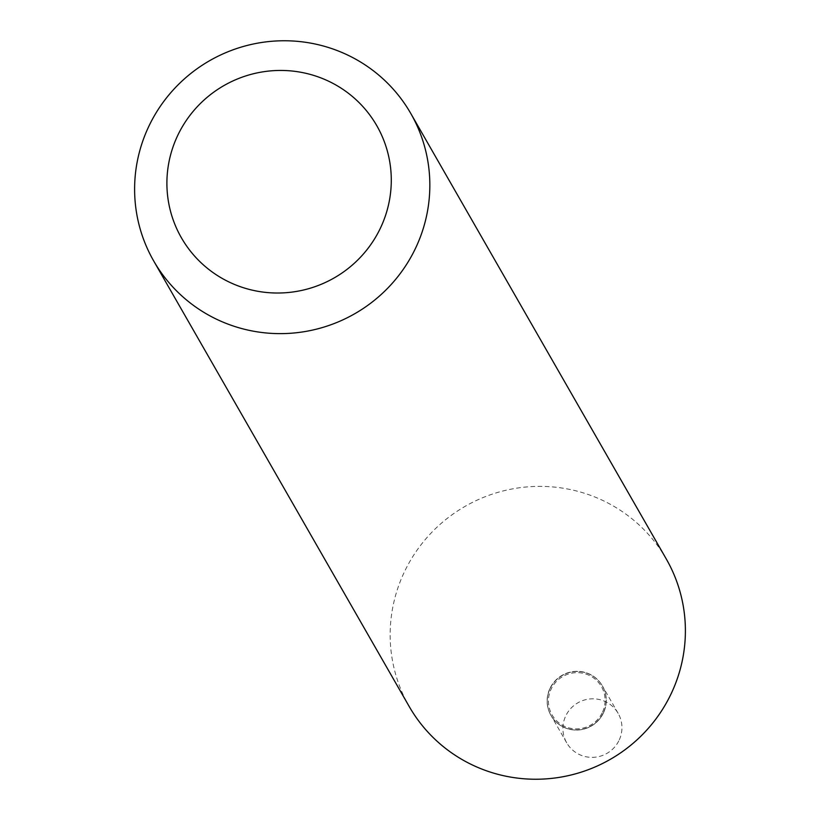 <?xml version="1.0" encoding="UTF-8"?>
<svg xmlns="http://www.w3.org/2000/svg" width="820" height="820" viewBox="0 0 820 820"><rect width="100%" height="100%" fill="white"/><g stroke="black" fill="none" stroke-linecap="round" stroke-linejoin="round"><path stroke-width="0.61" stroke-dasharray="4.1 3.07" d="M619.295 739.845A29.643 29.171 -29.8 0 0 591.138 698.855A29.643 29.171 -29.8 0 0 566.712 742.838A29.643 29.171 -29.8 0 0 619.295 739.845M603.622 712.529A29.643 29.171 -29.8 0 0 575.466 671.539A29.643 29.171 -29.8 0 0 551.04 715.522A29.643 29.171 -29.8 0 0 603.622 712.529A29.643 29.171 -29.8 0 0 575.466 671.539A29.643 29.171 -29.8 0 0 551.04 715.522A29.643 29.171 -29.8 0 0 603.622 712.529M549.779 688.831A29.643 29.171 -29.8 0 0 577.936 729.831A29.643 29.171 -29.8 0 0 602.362 685.848A29.643 29.171 -29.8 0 0 549.779 688.831M602.556 712.057A28.454 28.003 -29.8 0 0 588.483 675.024A28.454 28.003 -29.8 0 0 550.958 689.487A28.454 28.003 -29.8 0 0 565.021 726.52A28.454 28.003 -29.8 0 0 602.556 712.057M666.332 559.086A148.195 145.847 -29.8 0 0 531.36 486.608A148.195 145.847 -29.8 0 0 403.409 574.01A148.195 145.847 -29.8 0 0 409.221 706.532M618.126 713.349L602.362 685.848M566.712 742.838L550.938 715.337"/><path stroke-width="1.23" d="M381.218 226.412A112.627 110.843 -29.8 0 0 325.54 79.806A112.627 110.843 -29.8 0 0 176.966 137.053A112.627 110.843 -29.8 0 0 232.644 283.659A112.627 110.843 -29.8 0 0 381.218 226.412M416.591 245.99A148.195 145.847 -29.8 0 0 410.779 113.467A148.195 145.847 -29.8 0 0 275.807 41A148.195 145.847 -29.8 0 0 147.856 128.402A148.195 145.847 -29.8 0 0 153.668 260.914A148.195 145.847 -29.8 0 0 288.64 333.391A148.195 145.847 -29.8 0 0 416.591 245.99M153.668 260.914L409.221 706.532A148.195 145.847 -29.8 0 0 544.193 779A148.195 145.847 -29.8 0 0 672.144 691.598A148.195 145.847 -29.8 0 0 666.332 559.086L410.779 113.467"/></g></svg>
